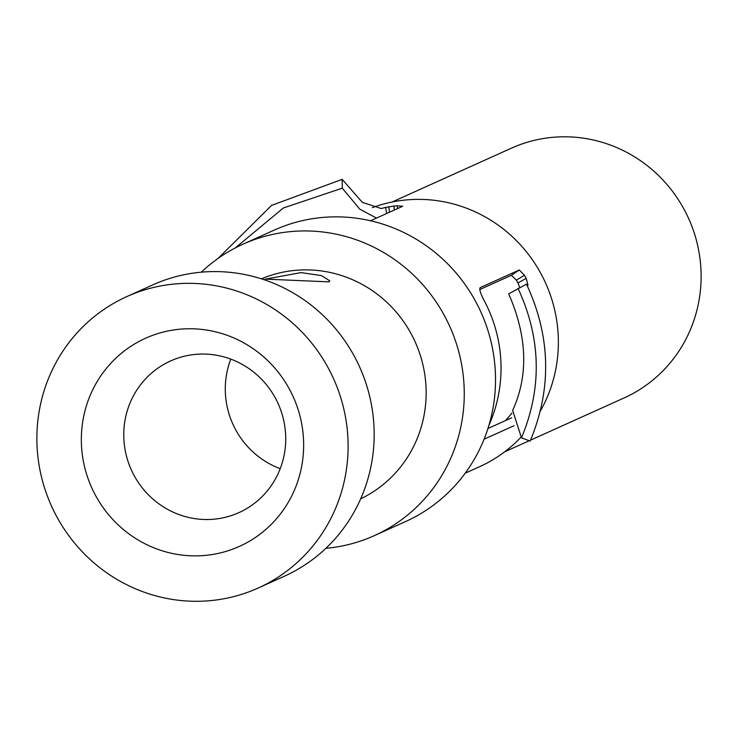<?xml version="1.0" encoding="UTF-8"?>
<svg xmlns="http://www.w3.org/2000/svg" width="738" height="738" viewBox="0 0 738 738"><rect width="100%" height="100%" fill="white"/><g stroke="black" fill="none" stroke-linecap="round" stroke-linejoin="round"><path stroke-width="1.11" d="M230.8 359.12A83.182 80.534 -114.3 0 0 225.302 387.515A83.182 80.534 65.7 0 0 280.209 468.667M285.717 440.272A83.182 80.534 65.7 0 1 238.946 512.615A83.182 80.534 65.7 0 1 123.772 433.307A83.182 80.534 -114.3 0 1 170.543 360.965A83.182 80.534 -114.3 0 1 285.717 440.272M303.632 447.09A114.169 110.534 65.7 0 1 190.515 555.779A114.169 110.534 65.7 0 1 81.355 437.542A114.169 110.534 -114.3 0 1 194.472 328.853A114.169 110.534 -114.3 0 1 303.632 447.09M348.087 448.999A159.842 154.749 -114.3 0 0 126.779 296.611A159.842 154.749 -114.3 0 0 36.9 435.623A159.842 154.749 65.7 0 0 258.208 588.02A159.842 154.749 65.7 0 0 348.087 448.999M265.505 279.13L301.049 272.608L321.464 275.606L329.785 280.8L329.01 281.861L265.505 279.13L264.73 279.665M360.679 498.833A120.691 116.853 65.7 0 0 426.13 394.978A120.691 116.853 -114.3 0 0 261.455 278.844M374.36 535.631L405.623 521.535A159.842 154.749 65.7 0 0 495.502 382.515A159.842 154.749 -114.3 0 0 274.195 230.127L242.922 244.223A159.842 154.749 -114.3 0 1 464.239 396.62A159.842 154.749 65.7 0 1 374.36 535.631A159.842 154.749 65.7 0 1 325.873 548.325M242.922 244.223A159.842 154.749 -114.3 0 0 201.317 272.165M372.293 207.673A140.266 135.801 65.7 0 1 525.198 250.33A140.266 135.801 65.7 0 1 540.456 410.891M521.01 437.21A140.266 135.801 65.7 0 1 479.479 466.748L465.217 473.187M392.016 202.028L511.406 148.181A137 132.637 -114.3 0 1 701.1 278.807A137 132.637 65.7 0 1 624.062 397.966L530.567 440.134M370.559 220.754L402.653 206.289L397.321 205.819A140.266 135.801 -114.3 0 0 393.917 206.05L385.67 207.406L386.574 213.54M484.091 439.202L513.98 425.725M527.19 285.541L527.993 285.182L526.212 278.309A140.266 135.801 -114.3 0 0 524.469 275.265L519.275 269.988L480.263 287.58C479.036 289.019 480.42 293.493 484.405 301.003A140.266 135.801 65.7 0 1 488.98 425.153M512.689 410.494L521.489 437.837L530.161 441.047C551.969 388.76 550.751 336.463 526.508 284.148L508.74 293.825M521.489 437.828C542.264 388.013 541.102 338.179 518.011 288.337M519.755 287.479L517.965 282.968A130.478 126.327 -114.3 0 0 516.342 280.136L511.406 275.274L479.755 289.554M487.947 428.501L511.683 417.8M393.917 206.05L394.323 210.044M389.526 212.203L388.778 206.705M385.67 207.406L381.232 208.54L362.349 202.35L342.164 179.352L342.275 188.172L283.318 208.005L235.376 247.885M376.491 218.079L359.784 209.149L342.275 188.181M342.164 179.352L271.602 205.385L217.968 258.512M511.868 413.059A117.434 113.689 65.7 0 1 505.392 420.632M258.208 588.02L284.268 576.267A159.842 154.749 65.7 0 0 374.148 437.247A159.842 154.749 -114.3 0 0 152.84 284.859L126.779 296.611M526.212 278.309L517.965 282.968M524.469 275.265L516.342 280.136M519.275 269.988L511.406 275.274M397.321 205.819L397.533 208.596M529.266 440.715L504.681 451.804M512.642 410.485C528.629 375.421 527.31 336.537 508.685 293.844M371.574 220.302L370.144 220.662"/></g></svg>
